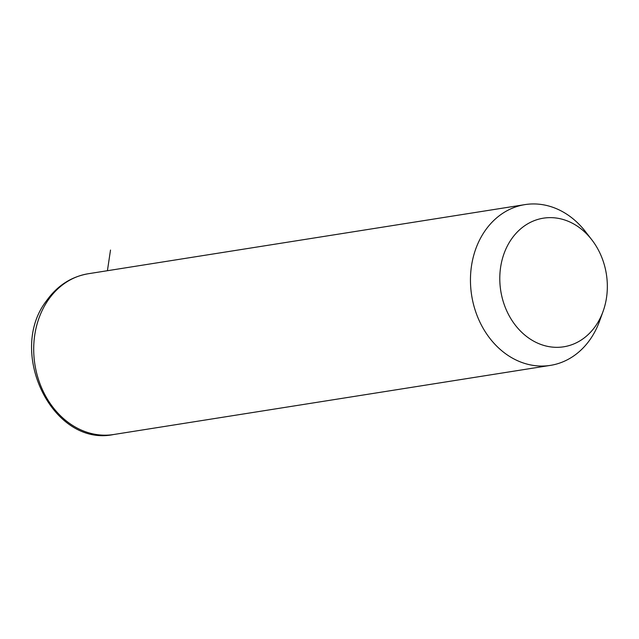 <?xml version="1.0" encoding="UTF-8"?>
<svg xmlns="http://www.w3.org/2000/svg" width="639" height="639" viewBox="0 0 639 639"><rect width="100%" height="100%" fill="white"/><g stroke="black" fill="none" stroke-linecap="round" stroke-linejoin="round"><path stroke-width="0.96" d="M603.096 311.337L599.59 321.066A81.385 66.831 -99 0 1 590.109 339.493A81.385 66.831 -99 0 1 550.403 365.38A81.385 66.831 -99 0 1 480.105 322.527A81.385 66.831 -99 0 1 485.241 230.503A81.385 66.831 -99 0 1 524.946 204.616A81.385 66.831 -99 0 1 585.42 231.566L591.762 239.737A65.106 53.46 -99 0 1 603.096 311.337A65.106 53.46 -99 0 1 595.516 326.074A65.106 53.46 -99 0 1 519.914 330.491A65.106 53.46 -99 0 1 511.615 238.89A65.106 53.46 -99 0 1 591.762 239.737M107.416 270.712L110.507 250.049M550.403 365.38L113.646 434.52A81.385 66.831 -99 0 1 43.356 391.667A81.385 66.831 -99 0 1 48.484 299.643A81.385 66.831 -99 0 1 88.198 273.756L524.946 204.616M113.646 434.52C52.542 447.348 6.558 351.841 46.591 300.681C57.278 285.721 71.145 276.743 88.198 273.756"/></g></svg>
